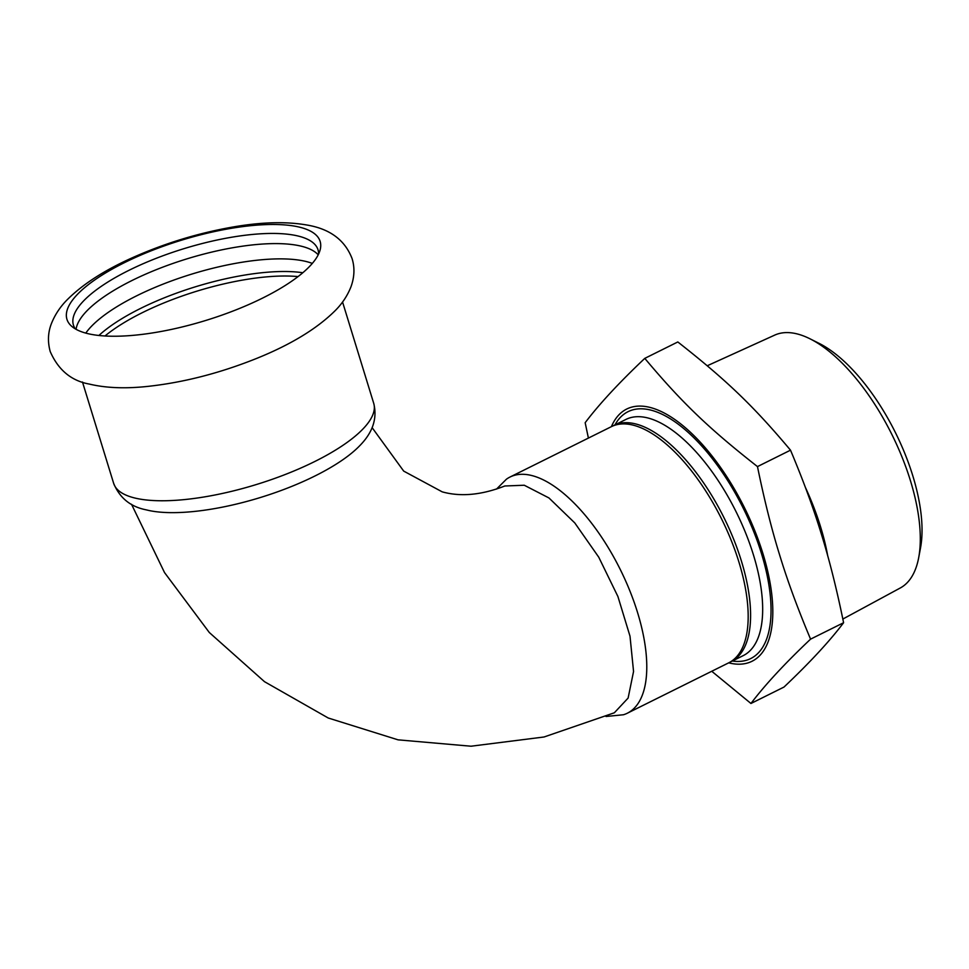 <?xml version="1.0" encoding="UTF-8"?>
<svg xmlns="http://www.w3.org/2000/svg" width="969" height="969" viewBox="0 0 969 969"><rect width="100%" height="100%" fill="white"/><g stroke="black" fill="none" stroke-linecap="round" stroke-linejoin="round"><path stroke-width="1.45" d="M124.311 262.72A132.45 41.921 -17.1 0 0 71.694 326.299A132.45 41.921 -17.1 0 0 86.847 333.384A132.45 41.921 -17.1 0 0 262.781 297.992A132.45 41.921 -17.1 0 0 320.145 249.857A132.45 41.921 -17.1 0 0 259.595 224.941A132.45 41.921 -17.1 0 0 124.311 262.72M76.091 329.327A127.956 40.504 162.9 0 1 166.644 265.7A127.956 40.504 162.9 0 1 301.916 246.356A127.956 40.504 162.9 0 1 318.207 254.835M318.595 254.06A127.956 40.504 -17.1 0 0 318.014 249.796A127.956 40.504 -17.1 0 0 298.791 236.194A127.956 40.504 -17.1 0 0 128.829 270.387A127.956 40.504 -17.1 0 0 73.414 325.039A127.956 40.504 -17.1 0 0 75.34 328.891M85.781 333.106A127.956 40.504 162.9 0 1 186.036 275.911A127.956 40.504 162.9 0 1 306.628 261.63A127.956 40.504 162.9 0 1 312.321 263.411M302.812 272.737A127.956 40.504 -17.1 0 0 98.886 335.48M729.948 662.178A131.857 57.595 -116.4 0 0 731.171 661.609A131.857 57.595 -116.4 0 0 741.418 561.087A131.857 57.595 -116.4 0 0 613.813 425.452A131.857 57.595 -116.4 0 0 612.626 426.081M606.025 716.491L623.479 714.747A131.857 57.595 -116.4 0 0 627.367 713.196L728.761 662.808A131.857 57.595 -116.4 0 0 731.316 540.629A131.857 57.595 -116.4 0 0 633.302 425.185A131.857 57.595 -116.4 0 0 611.403 426.651A140.844 61.519 63.6 0 1 684.041 426.602A140.844 61.519 63.6 0 1 763.015 553.893A140.844 61.519 63.6 0 1 728.7 662.844M805.445 487.54A144.744 63.227 63.6 0 1 820.573 526.809A144.744 63.227 63.6 0 1 827.72 555.867M918.697 557.635L920.55 547.751A131.917 57.619 -116.4 0 0 818.938 343.28L809.951 338.787A141.183 61.665 63.6 0 1 910.46 480.757A141.183 61.665 63.6 0 1 918.697 557.635A141.183 61.665 63.6 0 1 900.31 587.965L842.836 619.058M707.249 365.761L774.679 335.129A141.183 61.665 63.6 0 1 809.951 338.787M711.743 671.263L750.951 703.482C764.941 684.962 784.805 663.511 810.568 639.14C797.741 608.702 787.446 580.673 779.657 555.043C771.699 529.486 764.311 500.004 757.479 466.598L790.51 450.173C753.301 405.878 726.786 380.417 677.816 341.96L644.785 358.373C619.021 382.743 599.157 404.182 585.167 422.702L588.401 438.085M790.51 450.173C803.325 480.612 813.633 508.652 821.421 534.282C829.379 559.828 836.768 589.309 843.599 622.728C829.609 641.248 809.733 662.699 783.982 687.069L750.951 703.482M843.599 622.728L810.568 639.14M757.479 466.598C708.509 428.141 681.994 402.68 644.785 358.373M131.53 504.292L164.524 572.57L209.292 632.491L264.501 681.679L328.261 718.017L398.065 739.844L471.007 746.215L544.057 736.985L614.346 712.784L628.118 698.068L633.556 671.469L630.007 636.197L617.907 596.492L598.733 557.163L574.787 522.933L548.938 497.945L524.265 485.239L504.837 485.99C481.581 495.062 460.711 497.012 442.203 491.852L403.698 471.104L372.12 427.644M627.367 713.196A131.857 57.595 -116.4 0 0 629.923 591.017A131.857 57.595 -116.4 0 0 531.908 475.573A131.857 57.595 -116.4 0 0 510.009 477.039A131.857 57.595 -116.4 0 0 506.436 479.195L496.516 489.091M373.731 403.37C377.498 418.475 372.726 432.683 359.438 446.006A126.733 40.117 162.9 0 1 260.358 497.521A126.733 40.117 162.9 0 1 149.444 510.602L145.822 509.767C130.379 506.654 119.659 497.86 113.664 483.386A136.048 43.06 -17.1 0 0 134.097 497.836A136.048 43.06 -17.1 0 0 314.816 461.486A136.048 43.06 -17.1 0 0 373.731 403.37L342.554 302.013M613.813 425.452L625.889 419.456A131.857 57.595 63.6 0 1 753.494 555.092A131.857 57.595 63.6 0 1 743.247 655.613L731.171 661.609M732.346 661.028A137.852 60.211 -116.4 0 0 761.452 553.493A137.852 60.211 -116.4 0 0 686.742 431.12A137.852 60.211 -116.4 0 0 614.988 424.87M298.04 276.589A127.06 40.214 -17.1 0 0 142.273 312.696A127.06 40.214 -17.1 0 0 105.003 335.977M89.33 384.075C71.318 380.853 58.285 370.001 50.206 351.517C47.602 341.984 47.929 332.876 51.187 324.203C54.845 314.743 60.429 306.361 67.915 299.046C83.261 283.929 104.555 270.254 131.772 258.008C164.427 243.376 198.33 233.02 233.468 226.916C261.981 222.01 286.594 221.404 307.306 225.087C330.114 228.999 345.049 240.203 352.11 258.687C354.86 267.626 354.497 276.964 351.02 286.691C347.435 295.763 342.069 303.83 334.935 310.892C316.742 328.854 290.639 344.698 256.615 358.433C219.939 373.138 183.722 382.452 147.942 386.377C125.449 388.811 105.912 388.048 89.33 384.075M510.009 477.039L611.403 426.651M113.664 483.386L82.474 382.016"/></g></svg>
